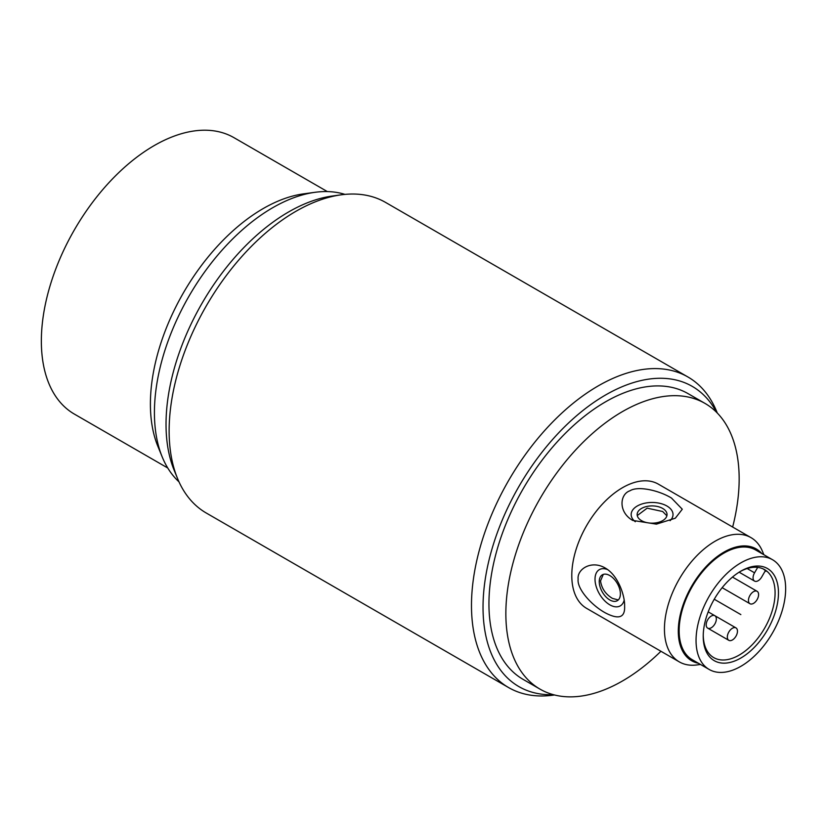 <?xml version="1.0" encoding="UTF-8"?>
<svg xmlns="http://www.w3.org/2000/svg" width="827" height="827" viewBox="0 0 827 827"><rect width="100%" height="100%" fill="white"/><g stroke="black" fill="none" stroke-linecap="round" stroke-linejoin="round"><path stroke-width="1.24" d="M717.288 413.024L716.73 411.65A179.314 103.53 120 0 0 687.94 376.988L385.589 202.429A179.314 103.53 120 0 0 341.169 194.821L332.34 196.03A173.339 100.077 120 0 0 166.031 424.261A173.339 100.077 120 0 0 174.104 470.108L177.474 478.347A179.314 103.53 120 0 0 206.264 513.019L508.615 687.578A179.314 103.53 120 0 0 553.036 695.176L554.514 694.98M341.169 194.821A179.314 103.53 120 0 0 169.132 430.929A179.314 103.53 120 0 0 177.474 478.347M687.94 376.988A179.314 103.53 120 0 0 549.759 425.026A179.314 103.53 120 0 0 471.483 605.488A179.314 103.53 120 0 0 508.615 687.578M716.523 412.249A173.339 100.077 120 0 0 578.879 413.8A173.339 100.077 120 0 0 483.03 607.276A173.339 100.077 120 0 0 553.449 694.701M660.928 651.273A164.976 95.25 -60 0 1 540.021 689.139L523.109 679.38A164.976 95.25 -60 0 1 488.943 603.855A164.976 95.25 -60 0 1 560.954 437.834A164.976 95.25 -60 0 1 688.085 393.642L704.986 403.4A164.976 95.25 -60 0 1 739.162 478.916A164.976 95.25 -60 0 1 732.65 527.037M540.021 689.139A164.976 95.25 -60 0 1 505.855 613.613A164.976 95.25 -60 0 1 577.866 447.593A164.976 95.25 -60 0 1 704.986 403.4M763.848 554.71L762.535 551.506A71.732 41.412 120 0 0 751.019 537.643L658.364 484.146A71.732 41.412 120 0 0 603.09 503.364A71.732 41.412 120 0 0 571.788 575.551A71.732 41.412 120 0 0 586.643 608.383L679.298 661.879A71.732 41.412 120 0 0 697.058 664.918L700.49 664.453M605.219 612.797C618.741 619.93 625.202 617.686 624.612 606.046C625.057 597.053 618.854 575.706 605.219 568.025C591.367 559.817 576.812 569.265 578.135 579.22C576.843 588.7 591.377 605.24 605.219 612.797M751.019 537.643A71.732 41.412 120 0 0 695.745 556.86A71.732 41.412 120 0 0 664.443 629.047A71.732 41.412 120 0 0 679.298 661.879M761.801 553.532A64.558 37.267 120 0 0 710.61 562.122A64.558 37.267 120 0 0 678.295 631.187A64.558 37.267 120 0 0 698.443 663.275M671.472 498.04C658.706 490.235 637.813 485.707 629.947 490.793C619.785 494.091 618.048 512.058 632.707 520.421L656.421 524.142L675.328 518.198L682.275 509.225L671.472 498.04M624.147 600.257A20.923 12.074 60 0 1 609.819 604.837A20.923 12.074 60 0 1 595.058 580.492A20.923 12.074 60 0 1 607.659 569.617M609.819 575.561A14.948 8.632 -120 0 0 602.345 574.817A14.948 8.632 -120 0 0 600.051 586.788A14.948 8.632 -120 0 0 609.819 599.957A14.948 8.632 -120 0 0 617.283 600.702A14.948 8.632 -120 0 0 619.578 588.721A14.948 8.632 -120 0 0 609.819 575.561M618.286 599.937L612.476 598.417C605.602 594.262 601.622 588.431 600.526 580.916L603.297 574.393M666.872 515.779L662.654 511.51L647.159 508.16L637.255 515.572M641.525 520.638A14.948 8.632 0 0 0 657.806 522.509A14.948 8.632 0 0 0 667.038 514.539A14.948 8.632 0 0 0 662.654 508.429A14.948 8.632 0 0 0 646.373 506.569A14.948 8.632 0 0 0 637.152 514.539A14.948 8.632 0 0 0 641.525 520.638M635.291 521.734A20.923 12.074 180 0 1 638.423 505.39A20.923 12.074 180 0 1 666.882 505.99A20.923 12.074 180 0 1 670.087 520.7M709.173 669.467L692.261 659.708A63.359 36.584 -60 0 1 679.143 630.701A63.359 36.584 -60 0 1 706.796 566.94A63.359 36.584 -60 0 1 755.62 549.965L772.532 559.724A63.359 36.584 -60 0 1 785.65 588.731A63.359 36.584 -60 0 1 757.997 652.493A63.359 36.584 -60 0 1 709.173 669.467A63.359 36.584 -60 0 1 696.045 640.46A63.359 36.584 -60 0 1 723.708 576.698A63.359 36.584 -60 0 1 772.532 559.724M703.229 636.314A53.197 30.713 -60 0 1 740.847 571.157A53.197 30.713 -60 0 1 778.465 592.876A53.197 30.713 -60 0 1 740.847 658.034A53.197 30.713 -60 0 1 703.229 636.314M739.989 571.664A50.809 29.338 -60 0 1 764.562 569.617A50.809 29.338 -60 0 1 775.085 592.876A50.809 29.338 -60 0 1 752.911 644.006A50.809 29.338 -60 0 1 713.753 657.62A50.809 29.338 -60 0 1 703.239 635.322M763.259 568.945A50.809 29.338 -60 0 1 765.947 571.261A1.199 0.693 120 0 0 764.655 571.87L761.729 576.957A7.174 4.145 -60 0 1 754.555 581.092A7.174 4.145 -60 0 1 753.066 577.815A7.174 4.145 -60 0 1 754.555 572.811L757.491 567.736A1.199 0.693 120 0 0 757.646 567.374M758.597 594.582A7.174 4.145 120 0 0 757.118 591.305A7.174 4.145 120 0 0 751.588 593.228A7.174 4.145 120 0 0 748.456 600.443A7.174 4.145 120 0 0 749.944 603.72A7.174 4.145 120 0 0 755.464 601.808A7.174 4.145 120 0 0 758.597 594.582M716.337 618.989A7.174 4.145 120 0 0 714.848 615.702A7.174 4.145 120 0 0 709.318 617.624A7.174 4.145 120 0 0 706.186 624.84A7.174 4.145 120 0 0 707.674 628.127A7.174 4.145 120 0 0 713.205 626.204A7.174 4.145 120 0 0 716.337 618.989M737.467 631.187A7.174 4.145 120 0 0 735.978 627.9A7.174 4.145 120 0 0 730.458 629.823A7.174 4.145 120 0 0 727.326 637.048A7.174 4.145 120 0 0 728.804 640.325A7.174 4.145 120 0 0 734.335 638.403A7.174 4.145 120 0 0 737.467 631.187M178.994 481.852A167.364 96.625 -60 0 1 162.206 456.938A167.364 96.625 -60 0 1 154.422 412.673A167.364 96.625 120 0 1 314.984 192.309A167.364 96.625 120 0 1 344.962 194.386M314.984 192.309L303.509 193.869A159.59 92.138 120 0 0 150.4 404.01A159.59 92.138 -60 0 0 157.823 446.218L162.206 456.938M167.767 468.01L74.399 414.11A159.59 92.138 -60 0 1 41.35 341.044A159.59 92.138 120 0 1 111.014 180.441A159.59 92.138 120 0 1 234 137.685L327.358 191.585M714.249 599.234L740.847 614.595M757.491 567.736L756.715 567.291M747.174 568.552L754.555 572.811M732.484 577.081L757.118 591.305M722.157 587.687L749.944 603.72M708.201 611.866L714.848 615.702M728.804 640.325L707.674 628.127M714.879 615.722L735.978 627.9M739.131 572.191L754.555 581.092"/></g></svg>
